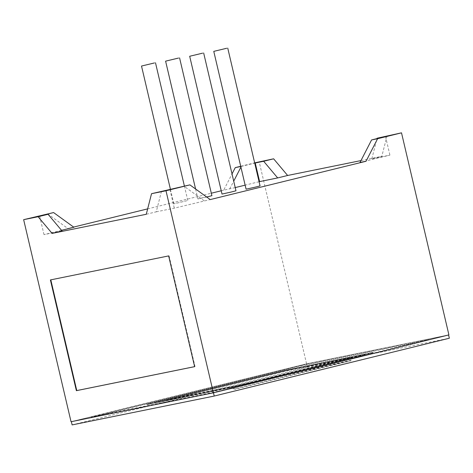 <?xml version="1.0" encoding="UTF-8"?>
<svg xmlns="http://www.w3.org/2000/svg" width="473" height="473" viewBox="0 0 473 473"><rect width="100%" height="100%" fill="white"/><g stroke="black" fill="none" stroke-linecap="round" stroke-linejoin="round"><path stroke-width="0.35" stroke-dasharray="2.37 1.77" d="M186.8 200.741L173.839 203.851L186.8 200.741M211.892 195.68L203.018 197.637L197.921 198.962L206.689 197.028M235.974 190.79L222.008 194.066M260.061 185.901L246.09 189.176M373.138 352.302L232.066 386.997L146.807 404.314L287.88 369.62L373.138 352.302L373.25 352.769L232.178 387.464L146.914 404.776L287.992 370.081L373.25 352.769M233.958 386.406L154.476 402.547L285.988 370.205L365.469 354.064L233.958 386.406L234.07 386.873L154.588 403.014L286.1 370.672L365.576 354.531L234.07 386.873M71.039 421.721L306.563 363.802L448.907 334.89M218.349 391.266L91.183 417.091L301.597 365.345L428.763 339.519L218.349 391.266L218.455 391.733L91.289 417.558L301.709 365.812L428.875 339.986L218.455 391.733M360.006 162.481L389.9 155.132L371.831 158.804L381.8 156.35L387.062 135.775M360.988 160.578L381.8 156.35M259.08 181.721L245.15 185.15M235.229 187.592L223.688 190.17L232.024 173.934M73.889 227.265L67.87 228.489L73.622 227.075M147.659 208.865L211.313 193.215M221.234 190.773L223.688 190.17M61.525 230.31L44.001 234.62L62.064 230.948M161.5 191.246L156.238 211.821L146.275 214.275M156.238 211.821L174.301 208.155L210.213 199.582M385.53 136.508L389.9 155.132M371.831 158.804L376.999 138.607M169.931 189.531L174.301 208.155M44.001 234.62L39.631 215.995M240.722 166.283L254.657 162.86M306.563 363.802L259.174 161.748M47.56 213.79L67.87 228.489M240.917 167.117L241.283 166.401L240.775 166.508M241.283 166.401L254.716 163.102M229.712 188.946L233.715 181.147M204.188 200.8L183.879 186.102M428.875 339.986L428.763 339.519M91.289 417.558L91.183 417.091M301.709 365.812L301.597 365.345M232.178 387.464L232.066 386.997M146.914 404.776L146.807 404.314M287.992 370.081L287.88 369.62M237.221 385.891L167.377 400.075L282.943 371.654L352.793 357.47L237.221 385.891L237.109 385.424L167.265 399.608L282.836 371.187L352.681 357.003L237.109 385.424M365.576 354.531L365.469 354.064M154.588 403.014L154.476 402.547M286.1 370.672L285.988 370.205M352.793 357.47L352.681 357.003M167.377 400.075L167.265 399.608M282.943 371.654L282.836 371.187M194.628 366.64L195.03 366.557L169.056 255.816L168.654 255.911M195.03 366.557L194.634 366.658M169.056 255.816L50.398 279.933M448.587 334.967L213.459 392.791L71.364 421.65L306.486 363.826L448.587 334.967M72.127 424.908L307.249 367.083L306.486 363.826M307.249 367.083L449.35 338.225M228.223 388.167L351.037 360.751L235.465 389.173L228.223 388.167L228.116 387.706L350.931 360.284L351.037 360.751M350.931 360.284L235.359 388.705L228.116 387.706M235.359 388.705L235.465 389.173M170.451 189.401L173.839 203.851M195.586 188.993L197.921 198.962M184.387 185.995L187.805 200.576"/><path stroke-width="0.71" d="M154.476 62.933L141.516 66.043L154.476 62.933M178.563 58.043L165.603 61.153L178.563 58.043M202.645 53.153L189.685 56.263L202.645 53.153M189.685 56.263L222.008 194.066L230.883 192.115L235.974 190.79L203.656 52.982M226.733 48.258L213.772 51.368L226.733 48.258M213.772 51.368L246.09 189.176L254.965 187.219L260.061 185.901L227.738 48.092M376.999 138.607L377.099 138.222L385.53 136.508L371.583 139.943L377.602 138.719L401.512 132.836L448.907 334.89L213.382 392.815L71.039 421.721L23.65 219.667L38.1 216.735L52.101 233.396L62.064 230.948L48.063 214.281L39.631 215.995L53.585 212.566L23.65 219.667M206.689 197.028L211.892 195.68L179.569 57.877M371.583 139.943L360.006 162.481L366.031 161.258L210.213 199.582L189.904 184.878L165.993 190.761L151.537 193.694L146.275 214.275L52.101 233.396M254.716 163.102L263.662 161.263L277.663 177.925L287.625 175.477L360.988 160.578M277.663 177.925L259.08 181.721M245.15 185.15L235.229 187.592M73.622 227.075L147.659 208.865M211.313 193.215L221.234 190.773M53.585 212.566L73.889 227.265L61.525 230.31M189.904 184.878L151.537 193.694M377.602 138.719L366.031 161.258M213.382 392.815L165.993 190.761M168.654 255.911L50.398 279.933L76.378 390.674L194.634 366.658L168.654 255.911M232.024 173.934L235.264 167.625L240.722 166.283M254.657 162.86L273.625 158.81L287.625 175.477M377.099 138.222L401.512 132.836M48.063 214.281L38.1 216.735M263.662 161.263L273.625 158.81M240.775 166.508L235.264 167.625M255.231 162.972L259.6 181.597M233.715 181.147L240.917 167.117M50.8 279.85L76.774 390.574L194.628 366.64M76.774 390.574L76.378 390.674M448.587 334.973L449.35 338.225L214.228 396.049L213.465 392.791M214.228 396.049L72.127 424.908L71.364 421.656M141.516 66.043L170.451 189.401M165.603 61.153L195.586 188.993M155.487 62.767L184.387 185.995"/></g></svg>
